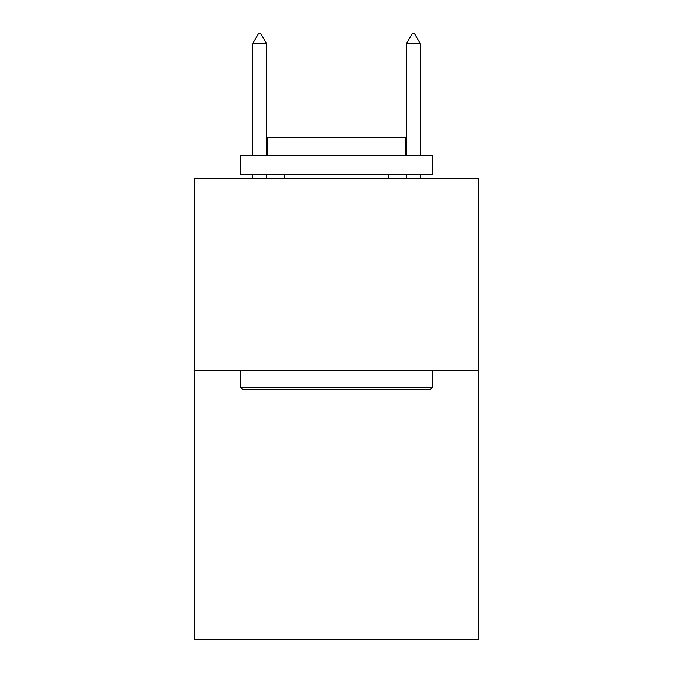 <?xml version="1.0" encoding="UTF-8"?>
<svg xmlns="http://www.w3.org/2000/svg" width="673" height="673" viewBox="0 0 673 673"><rect width="100%" height="100%" fill="white"/><g stroke="black" fill="none" stroke-linecap="round" stroke-linejoin="round"><path stroke-width="1.01" d="M478.663 370.386L478.663 639.35L194.337 639.35L194.337 178.278L478.663 178.278L478.663 370.386L194.337 370.386M242.751 389.6L240.446 387.295L432.554 387.295L430.249 389.6L242.751 389.6M432.554 155.219L432.554 174.433L240.446 174.433L240.446 155.219L432.554 155.219M267.341 155.219L267.341 137.544L405.659 137.544L405.659 155.219M432.554 370.386L432.554 387.295M240.446 370.386L240.446 387.295M388.758 174.433L388.758 178.278M284.242 174.433L284.242 178.278M266.567 43.644L260.804 33.65L258.499 33.65L252.737 43.644L266.567 43.644L266.567 155.219M266.567 174.433L266.567 178.278M252.737 43.644L252.737 155.219M252.737 174.433L252.737 178.278M412.196 33.65L414.501 33.65L420.263 43.644L406.433 43.644L412.196 33.65M420.263 178.278L420.263 174.433M420.263 155.219L420.263 43.644M406.433 178.278L406.433 174.433M406.433 155.219L406.433 43.644"/></g></svg>
